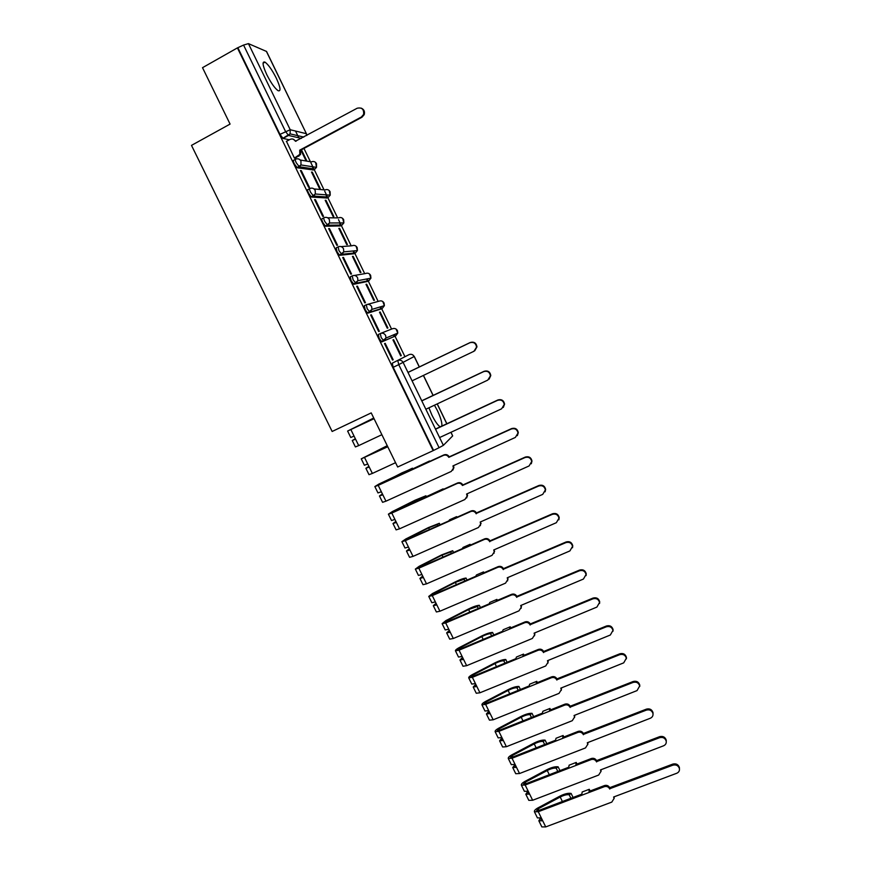 <?xml version="1.0" encoding="UTF-8"?>
<svg xmlns="http://www.w3.org/2000/svg" width="871" height="871" viewBox="0 0 871 871"><rect width="100%" height="100%" fill="white"/><g stroke="black" fill="none" stroke-linecap="round" stroke-linejoin="round"><path stroke-width="1.31" d="M380.279 333.539L378.319 334.508L379.223 338.558L381.901 341.868L383.861 340.909L381.182 337.589L380.279 333.539C382.543 332.7 384.329 333.353 385.635 335.477L385.995 338.035L383.861 340.909L395.728 335.858L397.775 333.092L397.437 330.653C396.196 328.607 394.476 327.986 392.298 328.792L380.856 333.321M366.212 304.785L364.328 305.721L365.189 309.695L367.562 313.027L369.881 312.134L367.159 308.715L366.288 304.741C368.553 303.892 370.338 304.534 371.645 306.668L371.982 309.39L369.881 312.134L382.358 308.29L384.383 305.656L384.067 303.054C382.815 301.007 381.095 300.397 378.929 301.214L367.682 304.349M352.134 275.9L350.294 276.836L351.111 280.723L353.898 284.251L355.858 283.26L353.071 279.733L352.243 275.846C354.519 274.975 356.304 275.617 357.611 277.762L357.916 280.669L355.858 283.26L368.945 280.636L370.926 278.154L370.643 275.367C369.391 273.309 367.682 272.699 365.504 273.538L354.453 275.454M338.002 246.929L336.206 247.843L336.99 251.665L339.505 255.192L341.78 254.288L338.95 250.652L338.155 246.841C340.419 245.96 342.216 246.591 343.522 248.747L343.773 251.861L341.78 254.288L355.488 252.895L357.415 250.565L357.175 247.582C355.923 245.524 354.203 244.914 352.036 245.764L341.116 246.613M323.816 217.848L322.074 218.752C321.53 218.969 321.769 220.221 322.814 222.497L325.406 226.122L327.648 225.208L324.763 221.474C323.729 219.198 323.479 217.957 324.023 217.739C326.287 216.846 328.073 217.478 329.39 219.623L329.576 222.976L327.648 225.208L341.998 225.056L343.849 222.911L343.664 219.71C342.412 217.641 340.692 217.042 338.525 217.902L327.627 217.783M309.586 188.659L307.888 189.562C307.311 189.726 307.55 190.945 308.584 193.22L311.263 196.966L313.473 196.029L310.544 192.186C309.499 189.911 309.259 188.691 309.836 188.528C312.09 187.624 313.876 188.245 315.204 190.411L315.313 194.004L313.473 196.029L328.443 197.118L330.207 195.169L330.109 191.74C328.846 189.671 327.137 189.072 324.97 189.943L313.995 188.92M295.313 159.371L293.647 160.264C293.048 160.373 293.266 161.571 294.311 163.846L297.305 167.787L299.254 166.742L296.26 162.801C295.225 160.525 294.997 159.328 295.596 159.219C297.849 158.293 299.646 158.925 300.963 161.091L300.963 164.946L299.254 166.742L314.856 169.094L316.511 167.363L316.511 163.672C315.248 161.603 313.527 161.004 311.361 161.886L300.212 160.003M276.314 78.194C272.155 69.985 268.388 64.639 265.002 62.135C261.953 61.122 262.552 65.303 266.787 74.677C270.99 82.919 274.746 88.265 278.078 90.693C281.126 91.673 280.538 87.503 276.314 78.194M441.837 426.093C442.25 423.012 440.77 417.851 437.405 410.611L434.455 405.2M428.902 407.813L431.951 415.162C434.956 421.194 437.612 425.015 439.909 426.648L440.236 426.834M404.928 356.631L395.02 336.195M394.999 336.162L394.236 334.584M391.569 329.086L381.65 308.639M381.596 308.53L380.736 306.755M378.156 301.42L368.248 280.995M368.15 280.8L367.214 278.872M364.699 273.668L354.791 253.254M354.66 252.971L353.659 250.924M351.187 245.829L341.29 225.415M341.116 225.056L338.514 219.677M337.643 217.892L327.746 197.488M327.54 197.053L324.731 191.261M324.045 189.856L314.159 169.464M313.908 168.941L310.893 162.746M310.403 161.723L303.957 148.429M298.797 137.803L295.519 131.042M392.255 363.196L409.065 354.628L392.255 363.196L393.202 367.312L398.744 364.633L397.786 360.518C400.061 359.69 401.858 360.344 403.153 362.467L443.372 445.342L439.082 447.705L398.744 364.633L414.204 356.5L412.745 354.856M397.666 467.008L433.159 450.634L237.413 47.894L202.518 67.688L230.075 124.085L191.489 145.381L332.145 431.472L371.22 412.898L397.666 467.008M451.004 432.266L452.67 435.914L443.372 445.342M433.159 450.634L439.082 447.705M289.335 139.796L283.031 138.413L288.508 135.441L285.481 131.379L243.564 45.063L248.431 43.626L266.548 51.465L306.429 133.786L266.363 51.302M243.564 45.063L237.413 47.894M286.472 141.342L294.442 158.163L295.258 158.184M300.854 150.106L305.71 160.09L306.527 160.231L301.453 149.779M312.319 172.164L311.513 172.055L319.417 188.343L320.201 188.419L312.319 172.164L311.72 172.48M301.301 170.629L300.441 170.509L308.606 187.309L309.445 187.385L301.301 170.629L300.669 170.956M325.972 200.319L325.199 200.276L333.081 216.509L333.833 216.52L325.972 200.319L325.373 200.635M315.4 199.655L314.583 199.611L322.716 216.356L323.522 216.367L315.4 199.655L314.769 199.992M339.581 228.376L338.852 228.398L346.702 244.577L347.42 244.522L339.581 228.376L338.993 228.692M329.456 228.594L328.672 228.605L336.783 245.295L337.545 245.241L329.456 228.594L328.824 228.921M353.147 256.346L352.45 256.422L360.267 272.547L360.953 272.427L353.147 256.346L352.559 256.651M343.468 257.424L342.717 257.511L350.795 274.136L351.525 274.017L343.468 257.424L342.826 257.751M366.669 284.207L365.994 284.349L373.801 300.419L374.454 300.245L366.669 284.207L366.07 284.512M357.426 286.156L356.707 286.309L364.753 302.879L365.45 302.694L357.426 286.156L356.783 286.483M380.148 311.981L379.506 312.188L387.279 328.204L387.9 327.964L380.148 311.981L379.549 312.286M371.329 314.79L370.654 315.008L378.667 331.524L379.331 331.274L371.329 314.79L370.698 315.106M393.583 339.668L392.963 339.93L400.714 355.901L401.302 355.597L393.583 339.668L392.984 339.962M385.189 343.326L384.547 343.61L392.538 360.071L393.169 359.745L385.189 343.326L384.557 343.642M395.728 335.858L381.901 341.868M380.54 309.194L367.921 313.114M367.17 281.54L353.898 284.251M353.746 253.777L339.821 255.29M340.289 225.937L325.7 226.22M326.788 197.989L311.524 197.053M313.233 169.954L297.305 167.787M401.302 355.597L400.704 355.88M393.169 359.745L392.527 360.061M393.986 336.598L393.714 334.802M380.671 308.813L380.246 306.908M367.279 280.974L366.724 278.96M353.833 253.058L353.18 250.968M340.321 225.066L339.592 222.922M326.767 196.998L325.972 194.843M313.157 168.832L312.341 166.72M433.518 450.274L393.202 367.312M238.088 48.166L279.983 134.363L283.031 138.413M294.42 158.097L299.82 154.374L299.722 150.171L300.462 150.313L300.571 154.505L295.095 158.272M293.037 139.142L296.064 141.244M361.149 108.113C363.991 109.332 365.014 111.499 364.22 114.634L361.988 117.215L300.462 150.313M299.722 150.171L361.367 117.008L363.599 114.417C364.089 109.278 361.944 107.22 357.154 108.244L295.4 141.254C294.082 139.088 292.297 138.478 290.054 139.404L286.319 141.429M408.183 372.298L470.253 342.499C474.042 341.497 476.274 342.945 476.97 346.854L474.749 350.773M412.07 380.845L473.955 351.263L476.579 347.104C475.893 343.196 473.65 341.748 469.861 342.749L407.998 372.45M355.412 438.864L354.573 439.376L355.488 439.028M355.346 438.744L352.254 440.519L355.553 439.158L358.71 445.593L381.879 434.705M352.254 440.519L355.401 446.932L358.71 445.593M374.007 418.603L349.946 429.926L373.768 418.124M421.956 400.682L484.091 371.296C487.814 370.306 490.046 371.721 490.798 375.532L489.099 379.179M373.724 418.036L347.616 431.058L374.051 418.69M347.616 431.058L350.763 437.482L354.062 436.11L355.553 439.158M425.854 409.25L487.804 380.094L490.438 375.837C489.687 372.026 487.455 370.611 483.732 371.601L421.793 400.889M368.999 466.584L368.193 467.139L369.119 466.834M368.912 466.399L365.874 468.271L369.217 467.019L372.363 473.432L395.554 462.697M365.874 468.271L369.01 474.673L372.363 473.432M387.682 446.583L363.577 457.711L387.312 445.821M435.674 428.957L497.885 399.985C501.544 399.016 503.776 400.388 504.581 404.111L503.307 407.465M387.236 445.68L361.258 458.854L387.758 446.747M361.258 458.854L364.394 465.256L367.725 463.982L369.217 467.019M439.594 437.558L501.609 408.804L504.255 404.482C503.449 400.758 501.217 399.375 497.548 400.355L435.544 429.218M382.423 493.966L379.451 495.947L382.576 502.317L385.962 501.173L451.265 471.429L453.486 468.119L452.953 465.92L515.371 437.427L518.016 433.039C517.167 429.392 514.935 428.042 511.31 429L448.794 457.34C447.509 455.25 445.734 454.597 443.47 455.37L443.905 454.902C446.17 454.129 447.944 454.782 449.218 456.872L511.625 428.576C515.229 427.628 517.461 428.968 518.31 432.615L517.374 435.642M453.497 465.68L453.911 467.618L452.789 470.177M443.905 454.902L429.751 461.401M382.543 494.205L381.759 494.804L382.707 494.532M379.451 495.947L382.826 494.782L385.962 501.173M429.555 460.988L378.776 484.842L401.836 472.909L410.361 469.295L410.764 470.133M410.361 469.295L412.44 468.173L412.908 469.142M412.44 468.173L378.863 484.08L374.846 486.551L378.21 485.354L443.47 455.37M374.846 486.551L377.97 492.932L381.346 491.756L382.826 494.782M395.902 521.424L392.984 523.515L396.098 529.873L399.528 528.828L464.896 499.508L467.128 496.132L466.595 494.031L529.078 465.952L531.724 461.51C530.831 457.928 528.61 456.611 525.039 457.547L462.447 485.485C461.173 483.405 459.398 482.741 457.123 483.503L457.536 482.98C459.801 482.218 461.576 482.872 462.849 484.962L525.322 457.068C528.882 456.143 531.103 457.449 531.985 461.02L531.31 463.753M457.536 482.98L442.272 489.883L443.11 488.86L443.372 489.393M396.044 521.729L395.282 522.371L396.251 522.143M392.984 523.515L396.403 522.458L399.528 528.828M443.11 488.86L392.331 512.486L415.271 500.422L423.839 496.927L424.362 497.994M467.139 493.792L467.52 495.577L466.606 497.972M423.839 496.927L425.908 495.784L426.507 497.014M425.908 495.784L414.977 500.248L392.353 511.582L388.39 514.162L391.798 513.063L457.123 483.503M388.39 514.162L391.515 520.52L394.922 519.443L396.403 522.458M409.326 548.806L406.463 550.995L409.566 557.331L413.039 556.384L478.484 527.488L480.716 524.048L480.193 522.056L542.731 494.369L545.388 489.883C544.462 486.377 542.241 485.082 538.714 486.007L476.056 513.531C474.782 511.451 473.007 510.787 470.732 511.538L471.124 510.95C473.389 510.21 475.163 510.874 476.426 512.943L538.964 485.463C542.481 484.548 544.702 485.844 545.627 489.339L545.137 491.81M471.124 510.95L455.838 517.766L456.633 516.634L456.937 517.276M409.501 549.166L408.76 549.851L409.751 549.666M406.463 550.995L409.925 550.037L413.039 556.384M456.633 516.634L449.578 519.78L448.761 520.923L405.842 540.042L404.188 540.521L406.06 539.236L428.674 527.837L437.275 524.462L437.906 525.757M480.727 521.816L480.357 525.681M437.275 524.462L439.332 523.297L440.062 524.799M439.332 523.297L428.358 527.608L405.788 538.986L401.89 541.675L405.342 540.673L470.732 511.538M401.89 541.675L404.993 548.011L408.455 547.032L409.925 550.037M476.187 513.803L476.557 513.215M422.707 576.09L419.909 578.388L423.001 584.691L426.507 583.853L492.017 555.371L494.271 551.887L493.737 549.971L556.351 522.698L558.997 518.169C558.05 514.728 555.829 513.455 552.334 514.358L489.622 541.479C488.348 539.41 486.573 538.735 484.298 539.476L484.657 538.844C486.933 538.104 488.696 538.768 489.97 540.847L552.562 513.759C556.046 512.867 558.257 514.13 559.215 517.57L558.866 519.802M484.657 538.844L469.36 545.551L470.1 544.321L470.46 545.072M422.914 576.515L422.195 577.233L423.197 577.092M419.909 578.388L423.404 577.517L426.507 583.853M470.1 544.321L463.034 547.424L462.272 548.665L419.31 567.511L417.634 567.946L419.484 566.596L442.022 555.165L450.666 551.909L451.418 553.423M494.282 549.732L494.009 553.314M450.666 551.909L452.713 550.722L453.562 552.486M452.713 550.722L441.673 554.881L419.18 566.292L415.347 569.09L418.831 568.186L484.298 539.476M415.347 569.09L418.439 575.404L421.945 574.522L423.404 577.517M489.752 541.751L490.101 541.109M436.044 603.287L433.301 605.683L436.382 611.965L439.931 611.224L505.518 583.156L507.76 579.64L507.238 577.8L569.917 550.918L572.563 546.357C571.583 542.971 569.373 541.729 565.921 542.611L503.133 569.329C501.87 567.271 500.096 566.596 497.82 567.315L498.158 566.629C500.422 565.91 502.197 566.575 503.46 568.643L566.117 541.958C569.558 541.076 571.768 542.328 572.748 545.703L572.519 547.739M498.158 566.629L482.828 573.249L483.525 571.909L483.938 572.77M436.284 603.766L435.587 604.528L436.6 604.42M433.301 605.683L436.839 604.91L439.931 611.224M483.525 571.909L476.459 574.958L475.74 576.308L432.735 594.882L431.047 595.263L432.854 593.87L455.326 582.405L464.014 579.259L464.874 581.001M507.782 577.571L507.597 580.87M464.014 579.259L466.039 578.05L467.019 580.075M466.039 578.05C463.47 578.322 459.779 579.661 454.956 582.068L432.528 593.51L428.75 596.417L432.277 595.612L497.82 567.315M428.75 596.417L431.842 602.71L435.38 601.926L436.839 604.91M503.264 569.601L503.59 568.905M449.338 630.386L446.649 632.89L449.719 639.151L453.312 638.497L518.964 610.854L521.217 607.294L520.695 605.53L583.428 579.052L586.085 574.457C585.083 571.126 582.873 569.895 579.455 570.766L516.601 597.092C515.338 595.035 513.574 594.36 511.299 595.067L511.593 594.327C513.868 593.619 515.643 594.283 516.895 596.341L579.618 570.059C583.037 569.198 585.247 570.429 586.237 573.749L586.085 575.611M511.593 594.327L496.263 600.838L496.895 599.4L497.374 600.369M449.599 630.931L448.924 631.736L449.959 631.66M446.649 632.89L450.231 632.215L453.312 638.497M496.895 599.4L489.829 602.416L489.164 603.864L446.115 622.155L444.395 622.504L446.181 621.056L468.587 609.548L477.319 606.521L478.277 608.481M521.228 605.301L521.108 608.35M477.319 606.521L479.333 605.291L480.433 607.566M479.333 605.291C476.709 605.465 472.997 606.749 468.195 609.156L445.832 620.642L442.12 623.658L445.691 622.95L511.299 595.067M442.12 623.658L445.19 629.929L448.772 629.243L450.231 632.215M516.732 597.354L517.026 596.613M462.577 657.398L459.953 660L463.013 666.25L466.649 665.684L532.366 638.454L534.62 634.861L534.108 633.163L596.907 607.076L599.553 602.471C598.54 599.194 596.33 597.974 592.933 598.823L530.025 624.757C528.773 622.7 526.999 622.025 524.723 622.721L524.995 621.927C527.271 621.23 529.035 621.905 530.297 623.952L593.075 598.061C596.461 597.223 598.671 598.431 599.683 601.709L599.586 603.429M524.995 621.927L509.644 628.339L510.232 626.804L510.754 627.882M462.871 657.997L462.229 658.846L463.274 658.814M459.953 660L463.579 659.423L466.649 665.684M510.232 626.804L503.144 629.766L502.534 631.323L459.442 649.352L457.711 649.646L459.463 648.144L481.805 636.592C485.572 634.709 488.5 633.74 490.58 633.685L491.647 635.874M534.642 632.945L534.565 635.754M490.58 633.685L492.572 632.444L493.803 634.97M492.572 632.444C489.916 632.509 486.181 633.75 481.391 636.157L459.082 647.676C456.556 649.058 455.348 650.093 455.435 650.8L459.05 650.191L524.723 622.721M455.435 650.8L458.505 657.05L462.12 656.462L463.579 659.423M530.156 625.019L530.428 624.224M475.784 684.323L473.214 687.023L476.263 693.251L479.932 692.783L545.714 665.956L547.979 662.341L547.478 660.697L610.331 635.013L612.988 630.386C611.943 627.153 609.744 625.955 606.379 626.782L543.406 652.325C542.154 650.278 540.379 649.592 538.104 650.278L538.354 649.428C540.63 648.743 542.393 649.428 543.646 651.475L606.488 625.977C609.852 625.138 612.052 626.336 613.086 629.57L613.032 631.17M538.354 649.428L522.981 655.754L523.515 654.11L524.092 655.297M476.11 684.976L475.479 685.869L476.546 685.869M473.214 687.023L476.873 686.533L479.932 692.783M523.515 654.11L516.427 657.039L515.872 658.683L472.735 676.44L470.982 676.691L472.703 675.145L494.978 663.56C498.735 661.666 501.674 660.741 503.797 660.762L504.962 663.169M548.001 660.49L547.957 663.092M503.797 660.762L505.768 659.499L507.129 662.287M505.768 659.499C503.068 659.467 499.323 660.654 494.532 663.06L472.3 674.622C469.785 676.016 468.587 677.083 468.707 677.856L472.365 677.333L538.104 650.278M468.707 677.856L471.766 684.083L475.424 683.583L476.873 686.533M543.537 652.586L543.776 651.737M488.947 711.15L486.421 713.959L489.469 720.154L493.182 719.784L559.03 693.37L561.294 689.734L560.793 688.144L623.712 662.853L626.358 658.215C625.313 655.025 623.113 653.838 619.771 654.654L556.743 679.805C555.491 677.758 553.716 677.072 551.441 677.736L551.659 676.843C553.934 676.168 555.709 676.854 556.95 678.901L619.858 653.783C623.19 652.967 625.389 654.154 626.434 657.344L626.423 658.835M551.659 676.843L536.275 683.071L536.765 681.329L537.385 682.624M489.295 711.868L488.685 712.794L489.774 712.837M486.421 713.959L490.123 713.567L493.182 719.784M536.765 681.329L529.666 684.203L529.154 685.956L485.974 703.452L484.211 703.659L485.898 702.059L508.109 690.431C511.865 688.536 514.815 687.644 516.96 687.752L518.245 690.376M561.305 687.938L561.294 690.344M516.96 687.752L518.931 686.468L520.412 689.505M518.931 686.468C516.176 686.337 512.409 687.469 507.641 689.886L485.474 701.482C482.97 702.875 481.783 703.986 481.935 704.813L485.626 704.389L551.441 677.736M481.935 704.813L484.984 711.03L488.685 710.627L490.123 713.567M556.874 680.066L557.081 679.162M502.055 737.889L499.595 740.796L502.632 746.98L506.378 746.708L572.291 720.687L574.555 717.029L574.065 715.505L637.039 690.594L639.695 685.945C638.628 682.799 636.44 681.623 633.119 682.418L570.026 707.187C568.785 705.151 567.01 704.454 564.724 705.118L564.92 704.16C567.206 703.507 568.97 704.193 570.211 706.229L633.173 681.503C636.494 680.708 638.683 681.873 639.75 685.02L639.76 686.435M564.92 704.16L549.525 710.301L549.96 708.461L550.635 709.854M502.436 738.662L501.848 739.631L502.959 739.719M499.595 740.796L503.34 740.502L506.378 746.708M549.96 708.461L542.862 711.291L542.404 713.142L499.181 730.366L497.385 730.529L499.05 728.875L521.196 717.214C524.941 715.32 527.902 714.47 530.091 714.656L531.473 717.497M574.577 715.298L574.577 717.519M530.091 714.656L532.039 713.338L533.64 716.626M532.039 713.338C529.241 713.109 525.463 714.198 520.706 716.615L498.593 728.254C496.1 729.658 494.946 730.802 495.131 731.694L498.854 731.357L564.724 705.118M495.131 731.694L498.158 737.879L501.903 737.574L503.34 740.502M570.157 707.448L570.342 706.49M515.131 764.553L512.725 767.547L515.741 773.709L519.541 773.524L585.508 747.917L587.783 744.248L587.294 742.767L650.332 718.237C652.357 717.301 653.239 715.744 652.989 713.589C651.911 710.486 649.712 709.321 646.413 710.094L583.276 734.471C582.024 732.446 580.26 731.749 577.974 732.391L578.148 731.39C580.424 730.747 582.187 731.433 583.428 733.458L646.445 709.125C649.744 708.341 651.933 709.506 653.01 712.609L653.043 713.959M578.148 731.39L562.731 737.432L563.112 735.494L563.842 736.997M515.545 765.38L514.979 766.382L516.089 766.502M512.725 767.547L516.503 767.351L519.541 773.524M563.112 735.494L556.003 738.281L555.6 740.23L512.333 757.193L510.526 757.302L512.159 755.603L534.239 743.91C537.973 742.016 540.945 741.199 543.166 741.461L544.658 744.52M587.794 742.571L587.805 744.618M543.166 741.461L545.104 740.132L546.825 743.671M545.104 740.132C542.263 739.806 538.474 740.84 533.727 743.257L511.68 754.928C509.197 756.344 508.054 757.53 508.272 758.478L512.039 758.238L577.974 732.391M508.272 758.478L511.299 764.64L515.077 764.422L516.503 767.351M583.396 734.732L583.559 733.72M527.859 791.314L525.801 794.221L528.817 800.362L532.649 800.264L598.682 775.048L600.957 771.368L600.478 769.931L663.571 745.794C665.618 744.857 666.5 743.301 666.228 741.145C665.139 738.064 662.951 736.91 659.674 737.672L596.472 761.668C595.231 759.643 593.467 758.946 591.169 759.577L591.322 758.521C593.597 757.89 595.361 758.587 596.602 760.612L659.685 736.648C662.951 735.886 665.139 737.04 666.228 740.11L666.271 741.395M591.322 758.521L575.894 764.477L576.221 762.43L577.005 764.041M528.599 792L528.055 793.046L529.187 793.209M525.801 794.221L529.622 794.102L532.649 800.264M576.221 762.43L569.111 765.184L568.752 767.231L525.442 783.933L523.613 783.998L525.224 782.245L547.238 770.519C550.962 768.614 553.956 767.841 556.21 768.178L557.799 771.445M600.968 769.746L600.979 771.641M556.21 768.178L558.126 766.828L559.977 770.606M558.126 766.828C555.252 766.404 551.441 767.395 546.694 769.812L524.723 781.527C522.241 782.953 521.119 784.161 521.37 785.163L525.169 785.021L591.169 759.577M521.37 785.163L524.386 791.314L528.196 791.195L529.622 794.102M596.602 761.929L596.733 760.873M540.347 818.174L538.844 820.787L541.849 826.917L545.714 826.917L611.812 802.093L614.088 798.402L613.62 797.009L676.767 773.252C678.825 772.316 679.718 770.77 679.424 768.603C678.324 765.565 676.146 764.411 672.88 765.163L609.624 788.778C608.383 786.753 606.619 786.056 604.332 786.676L604.452 785.566C606.739 784.945 608.491 785.642 609.733 787.667L672.858 764.085C676.125 763.334 678.302 764.477 679.402 767.514L679.456 768.755M604.452 785.566L589.003 791.423L589.286 789.289L590.124 790.999M541.61 818.533L541.087 819.622L542.241 819.818M538.844 820.787L542.709 820.765L545.714 826.917M589.286 789.289L582.166 791.989L581.861 794.134L538.507 810.574L536.667 810.607L538.245 808.8L560.205 797.03C563.918 795.136 566.912 794.396 569.198 794.809L570.897 798.293M614.099 796.834L614.109 798.587M569.198 794.809L571.115 793.437L573.074 797.466M571.115 793.437C568.186 792.915 564.354 793.862 559.628 796.279L537.712 808.027C535.251 809.464 534.152 810.705 534.424 811.772L538.267 811.718L604.332 786.676M534.424 811.772L537.429 817.902L541.283 817.869L542.709 820.765M609.754 789.039L609.863 787.917M452.67 435.914L450.928 432.31M446.79 423.785L437.177 403.926M433.061 395.423L423.371 375.445M419.278 366.974L414.204 356.5C412.952 354.464 411.243 353.844 409.065 354.628M301.366 138.391L288.508 135.441L290.097 133.873L303.783 137.074M248.431 43.626L290.217 129.735L306.265 133.677L306.69 135.506M380.475 309.227L382.358 308.29M367.072 281.583L369.043 280.582M353.615 253.853L355.629 252.819M340.115 226.025L342.172 224.958M326.571 198.098L328.661 196.998M312.983 170.085L315.106 168.941M279.983 134.363L290.217 129.735L290.097 133.873L282.825 138.326M299.864 150.443L300.604 150.596M298.154 156.094L298.905 156.225M361.367 117.008L361.988 117.215M350.893 429.664L354.062 436.11M364.579 457.558L367.725 463.982M401.836 472.909L402.358 473.998M378.21 485.354L381.346 491.756M415.271 500.422L415.946 501.805M391.798 513.063L394.922 519.443M406.06 539.236L406.354 539.824M428.674 527.837L429.49 529.514M405.342 540.673L408.455 547.032M476.056 513.531L476.426 512.943M538.714 486.007L538.964 485.463M419.484 566.596L419.822 567.293M442.022 555.165L442.98 557.124M418.831 568.186L421.945 574.522M489.622 541.479L489.97 540.847M552.334 514.358L552.562 513.759M432.854 593.87L433.246 594.664M455.326 582.405L456.426 584.648M432.277 595.612L435.38 601.926M503.133 569.329L503.46 568.643M565.921 542.611L566.117 541.958M446.181 621.056L446.616 621.948M468.587 609.548L469.828 612.073M445.691 622.95L448.772 629.243M516.601 597.092L516.895 596.341M579.455 570.766L579.618 570.059M459.463 648.144L459.953 649.135M481.805 636.592L483.187 639.412M459.05 650.191L462.12 656.462M530.025 624.757L530.297 623.952M592.933 598.823L593.075 598.061M472.703 675.145L473.236 676.234M494.978 663.56L496.503 666.663M472.365 677.333L475.424 683.583M543.406 652.325L543.646 651.475M606.379 626.782L606.488 625.977M485.898 702.059L486.486 703.245M508.109 690.431L509.764 693.817M485.626 704.389L488.685 710.627M556.743 679.805L556.95 678.901M619.771 654.654L619.858 653.783M499.05 728.875L499.682 730.159M521.196 717.214L522.992 720.872M498.854 731.357L501.903 737.574M570.026 707.187L570.211 706.229M633.119 682.418L633.173 681.503M512.159 755.603L512.834 756.997M534.239 743.91L536.166 747.851M512.039 758.238L515.077 764.422M583.276 734.471L583.428 733.458M646.413 710.094L646.445 709.125M525.224 782.245L525.953 783.737M547.238 770.519L549.307 774.722M525.169 785.021L528.196 791.195M596.472 761.668L596.602 760.612M659.674 737.672L659.685 736.648M538.245 808.8L539.018 810.389M560.205 797.03L562.394 801.516M538.267 811.718L541.283 817.869M609.624 788.778L609.733 787.667M672.88 765.163L672.858 764.085M263.053 63.235L265.002 62.135M297.065 167.7L300.963 164.946L316.511 167.363L315.64 162.485M311.263 196.966L315.313 194.004L330.207 195.169L329.184 190.499M325.406 226.122L329.576 222.976L343.849 222.911L342.673 218.403M339.505 255.192L343.773 251.861L357.415 250.565L356.108 246.221M353.561 284.153L357.916 280.669L370.926 278.154L369.489 273.94M367.562 313.027L371.982 309.39L384.383 305.656L382.815 301.562M381.52 341.791L385.995 338.035L397.775 333.092L396.076 329.075M446.877 423.742L437.253 403.883M433.137 395.39L423.458 375.401M419.365 366.931L414.28 356.446M306.81 135.441L306.429 133.786M299.82 154.374L300.571 154.505M363.599 114.417L364.22 114.634M467.128 496.132L467.52 495.577M480.716 524.048L481.086 523.449M545.388 489.883L545.627 489.339M494.271 551.887L494.608 551.234M558.997 518.169L559.215 517.57M507.76 579.64L508.076 578.921M572.563 546.357L572.748 545.703M521.217 607.294L521.5 606.532M586.085 574.457L586.237 573.749M534.62 634.861L534.87 634.044M599.553 602.471L599.683 601.709M547.979 662.341L548.207 661.47M612.988 630.386L613.086 629.57M561.294 689.734L561.49 688.809M626.358 658.215L626.434 657.344M574.555 717.029L574.729 716.06M639.695 685.945L639.75 685.02M587.783 744.248L587.925 743.213M652.989 713.589L653.01 712.609M600.957 771.368L601.077 770.291M666.228 741.145L666.228 740.11M614.088 798.402L614.186 797.27M679.424 768.603L679.402 767.514"/></g></svg>

